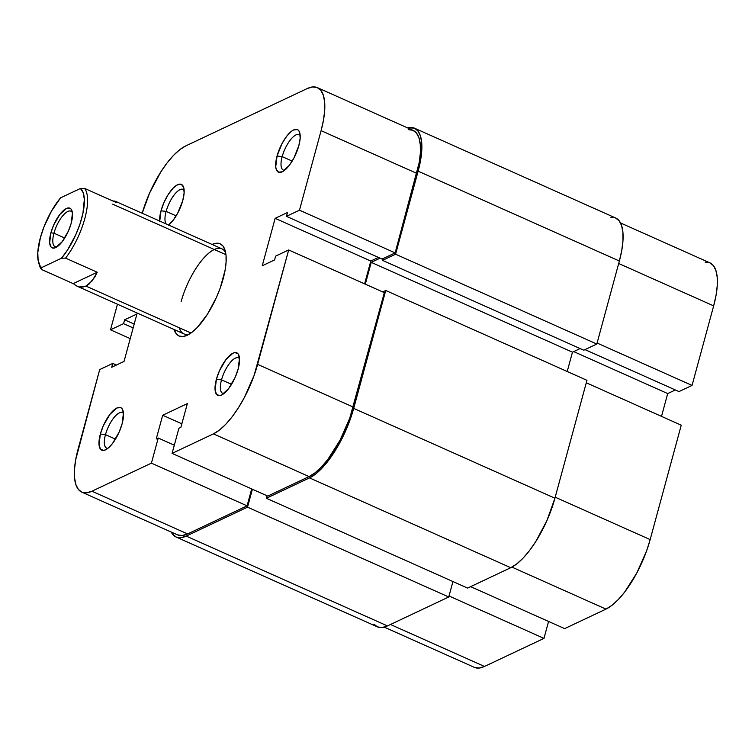 <?xml version="1.0" encoding="UTF-8"?>
<svg xmlns="http://www.w3.org/2000/svg" width="755" height="755" viewBox="0 0 755 755"><rect width="100%" height="100%" fill="white"/><g stroke="black" fill="none" stroke-linecap="round" stroke-linejoin="round"><path stroke-width="1.13" d="M166.128 211.409A19.413 7.097 -65.9 0 0 166.175 223.952A19.413 7.097 114.1 0 1 166.128 211.409L176.151 215.883L166.128 211.409A19.413 7.097 114.1 0 1 183.106 189.401A19.413 7.097 114.1 0 1 184.135 190.203A19.413 7.097 -65.9 0 0 175.066 193.809A19.413 7.097 -65.9 0 0 166.128 211.409L161.023 210.796L166.128 211.409M168.44 225.179L173.216 220.205L177.784 213.014L182.776 200.519A23.292 8.522 114.1 0 1 168.62 225.047M159.654 221.045A23.292 8.522 114.1 0 1 161.023 210.796L159.692 221.555M282.172 156.625A19.413 7.097 -65.9 0 0 284.607 170.3A19.413 7.097 114.1 0 1 283.323 170.064A19.413 7.097 114.1 0 1 282.172 156.625L292.194 161.098L282.172 156.625A19.413 7.097 114.1 0 1 299.15 134.616A19.413 7.097 114.1 0 1 300.179 135.419A19.413 7.097 -65.9 0 0 291.109 139.024A19.413 7.097 -65.9 0 0 282.172 156.625L277.057 156.002L282.172 156.625M298.82 145.734A23.292 8.522 114.1 0 1 282.266 171.791A23.292 8.522 114.1 0 1 277.057 156.002L275.735 166.77L276.226 169.299L278.519 172.168L282.257 171.8L289.259 165.421L293.827 158.229L298.82 145.734L300.169 138.118L299.65 132.436L298.706 130.615L297.357 129.567L293.629 129.945L291.392 131.342L286.626 136.325L282.049 143.516L277.057 156.002A23.292 8.522 114.1 0 1 289.156 133.361A23.292 8.522 114.1 0 1 299.726 132.682A23.292 8.522 114.1 0 1 298.82 145.734M105.483 434.644A19.413 7.097 -65.9 0 0 107.918 448.319A19.413 7.097 114.1 0 1 106.634 448.092A19.413 7.097 114.1 0 1 105.483 434.644L115.506 439.117L105.483 434.644A19.413 7.097 114.1 0 1 122.452 412.645A19.413 7.097 114.1 0 1 123.48 413.447A19.413 7.097 -65.9 0 0 114.411 417.053A19.413 7.097 -65.9 0 0 105.483 434.644L100.368 434.031L105.483 434.644M122.121 423.763A23.292 8.522 114.1 0 1 105.577 449.82A23.292 8.522 114.1 0 1 100.368 434.031L99.037 444.789L100.472 449.149L103.548 450.424L105.558 449.82L107.795 448.423L112.561 443.44L119.12 432.162L122.121 423.763L123.452 412.994L122.017 408.644L120.658 407.596L116.931 407.964L109.928 414.344L103.369 425.631L100.368 434.031A23.292 8.522 114.1 0 1 112.467 411.39A23.292 8.522 114.1 0 1 123.037 410.701A23.292 8.522 114.1 0 1 122.121 423.763M221.517 379.859A19.413 7.097 -65.9 0 0 223.952 393.534A19.413 7.097 114.1 0 1 222.678 393.308A19.413 7.097 114.1 0 1 221.517 379.859L231.54 384.333L221.517 379.859A19.413 7.097 114.1 0 1 238.495 357.861A19.413 7.097 114.1 0 1 239.524 358.653A19.413 7.097 -65.9 0 0 230.454 362.258A19.413 7.097 -65.9 0 0 221.517 379.859L216.411 379.246L221.517 379.859M238.165 368.968A23.292 8.522 114.1 0 1 221.621 395.025A23.292 8.522 114.1 0 1 216.411 379.246L215.081 390.005L216.515 394.365L219.582 395.639L221.602 395.035L228.605 388.655L235.164 377.368L238.165 368.968L239.495 358.21L238.061 353.85L234.984 352.576L232.974 353.18L225.971 359.559L219.412 370.847L216.411 379.246A23.292 8.522 114.1 0 1 228.51 356.605A23.292 8.522 114.1 0 1 239.071 355.916A23.292 8.522 114.1 0 1 238.165 368.968M179.322 327.764A46.584 17.044 -65.9 0 0 189.524 333.993A46.584 17.044 114.1 0 1 183.899 333.889L77.123 286.22M212.098 244.45A50.462 18.46 114.1 0 1 225.132 250.471A50.462 18.46 114.1 0 1 223.159 278.755A50.462 18.46 114.1 0 1 187.306 335.211A50.462 18.46 114.1 0 1 174.122 329.52L176.255 333.767L179.19 336.032L182.908 336.532L187.268 335.229L192.11 332.181L197.234 327.519L207.549 314.08L216.657 296.951L220.309 287.815L225.113 270.12L226.085 262.249L226.038 255.435L224.971 249.952L222.933 245.998L219.998 243.733L216.27 243.233L211.91 244.535M288.684 249.952L257.597 364.363L353.264 407.068L384.342 292.657L288.684 249.952L254.076 375.509L244.28 397.677L238.372 407.832L232.096 416.854L225.679 424.376L219.375 430.123L213.42 433.87L172.083 453.387L178.907 428.274L180.898 427.33L187.344 403.614L162.684 415.25L156.238 438.966L158.239 438.032L151.415 463.145L247.083 505.85L187.608 533.927L91.94 491.222L151.415 463.145L91.94 491.222L86.57 492.817L81.993 492.213L78.378 489.429L75.868 484.559L74.556 477.802L74.5 469.421L75.689 459.729L99.698 369.582L112.759 363.419L111.712 367.251L124.046 361.428L136.929 313.995L124.603 319.818L123.556 323.65L110.504 329.812L130.237 338.627L110.504 329.812L117.459 304.227L110.504 329.812L123.556 323.65L124.603 319.818L134.192 324.093L124.603 319.818L136.929 313.995L124.046 361.428L111.712 367.251L112.759 363.419L116.402 365.043L112.759 363.419L99.698 369.582L78.095 449.112A62.108 22.725 114.1 0 0 81.785 492.128L177.453 534.833A62.108 22.725 -65.9 0 0 187.608 533.927L247.083 505.85L251.679 488.919L247.083 505.85L151.415 463.145L158.239 438.032L156.238 438.966L162.684 415.25L181.851 423.81L162.684 415.25L187.344 403.614L180.898 427.33L178.907 428.274L172.083 453.387L213.42 433.87L309.088 476.575L315.043 472.828L321.347 467.081L327.764 459.559L339.948 440.382L349.744 418.213L384.342 292.657L288.684 249.952L275.622 256.115L288.684 249.952M267.751 496.092L309.088 476.575L267.751 496.092L172.083 453.387L267.751 496.092M364.608 283.842L370.809 261.041L378.453 257.427L370.809 261.041L364.608 283.842M317.393 87.637L413.06 130.341A62.108 22.725 -65.9 0 1 416.76 173.357L321.092 130.653L299.48 210.183L395.148 252.887L416.76 173.357L321.092 130.653A62.108 22.725 114.1 0 0 317.393 87.637A62.108 22.725 114.1 0 0 307.247 88.543L185.768 145.894A62.108 22.725 114.1 0 0 142.195 213.25L149.603 193.006L160.806 171.932L167.091 162.91L173.508 155.388L179.813 149.641L185.768 145.894L307.247 88.543L312.608 86.948L317.194 87.552L320.809 90.336L323.319 95.205L324.622 101.963L324.688 110.343L323.489 120.036L321.092 130.653L299.48 210.183L286.428 216.345L382.096 259.05L395.148 252.887L419.157 162.74L420.356 153.048L420.29 144.667L418.987 137.91L416.477 133.04L412.862 130.256L408.276 129.652M177.661 534.917L182.238 535.522L187.608 533.927L91.94 491.222A62.108 22.725 114.1 0 1 81.785 492.128M286.428 216.345L287.466 212.514L275.141 218.337L262.249 265.769L274.584 259.947L275.622 256.115L274.584 259.947L262.249 265.769L275.141 218.337L370.809 261.041L275.141 218.337L287.466 212.514L286.428 216.345L299.48 210.183L395.148 252.887L382.096 259.05L286.428 216.345M182.776 200.519L184.126 192.903L183.616 187.231L181.313 184.352L177.585 184.73L172.989 188.288L168.223 194.488L164.024 202.397L161.023 210.796A23.292 8.522 114.1 0 1 173.121 188.155A23.292 8.522 114.1 0 1 183.682 187.466A23.292 8.522 114.1 0 1 182.776 200.519M181.134 301.632A46.584 17.044 114.1 0 1 221.876 248.82A46.584 17.044 114.1 0 1 225.707 252.934A46.584 17.044 -65.9 0 0 204.161 257.587A46.584 17.044 -65.9 0 0 181.134 301.632M174.301 445.205L158.239 438.032L174.301 445.205M133.144 327.934L123.556 323.65L133.144 327.934M213.42 433.87L309.088 476.575A62.108 22.725 -65.9 0 0 353.264 407.068L257.597 364.363A62.108 22.725 114.1 0 1 213.42 433.87M610.889 217.298L615.467 217.912L619.081 220.696L621.591 225.566L622.903 232.314L622.96 240.703L621.771 250.386L619.364 261.013A62.108 22.725 -65.9 0 0 615.674 217.997L414.448 128.171A62.108 22.725 114.1 0 1 418.138 171.187L619.364 261.013L596.818 344.035L395.582 254.209L418.138 171.187L619.364 261.013L596.818 344.035L583.757 350.197L382.53 260.371L395.582 254.209L596.818 344.035L583.757 350.197L382.53 260.371L383.002 258.625L382.53 260.371L395.582 254.209L420.535 160.56L421.734 150.877L421.677 142.487L420.365 135.74L417.855 130.87L414.24 128.086L407.521 127.869A62.108 22.725 114.1 0 1 414.448 128.171M580.114 348.574L572.469 352.179L371.243 262.353L380.105 258.163L371.243 262.353L365.316 284.163L371.243 262.353L572.469 352.179L567.222 371.498L572.469 352.179L580.114 348.574M382.691 291.911L385.73 290.486L586.956 380.312L554.925 498.206L353.699 408.38L385.73 290.486L586.956 380.312L554.925 498.206L353.699 408.38A62.108 22.725 114.1 0 1 309.522 477.887L510.748 567.713A62.108 22.725 -65.9 0 0 554.925 498.206L546.913 520.61L535.71 541.684L529.425 550.697L523.007 558.219L516.703 563.966L510.748 567.713L309.522 477.887L266.364 498.262L467.6 588.088L510.748 567.713L467.6 588.088L266.364 498.262L267.043 495.771L266.364 498.262L309.522 477.887L315.477 474.14L321.781 468.393L328.198 460.871L340.382 441.694L345.686 430.784L353.699 408.38L385.73 290.486L382.691 291.911M252.387 489.231L247.508 507.162L448.744 596.988L452.943 581.539L448.744 596.988L247.508 507.162L186.23 536.097L387.457 625.923L448.744 596.988L387.457 625.923L186.23 536.097A62.108 22.725 114.1 0 1 176.075 537.003A62.108 22.725 114.1 0 1 171.234 532.048L172.668 534.304L176.283 537.088L180.86 537.702L186.23 536.097L247.508 507.162L252.387 489.231M176.075 537.003L377.302 626.829A62.108 22.725 -65.9 0 0 387.457 625.923L382.087 627.528L377.509 626.914L373.895 624.13M449.017 595.988L543.977 638.381L484.502 666.457L390.495 624.489L484.502 666.457L543.977 638.381L548.574 621.45L543.977 638.381L449.017 595.988M586.286 382.794L681.246 425.188L650.159 539.598L555.199 497.205L650.159 539.598L681.246 425.188L586.286 382.794M474.555 667.448L479.142 668.052L484.502 666.457A62.108 22.725 -65.9 0 1 474.357 667.363L384.229 627.131M564.646 628.622L605.982 609.106L611.937 605.359L618.241 599.612L624.659 592.09L636.842 572.913L646.648 550.744L650.159 539.598A62.108 22.725 -65.9 0 1 605.982 609.106L564.646 628.622L470.639 586.654L564.646 628.622M661.512 416.373L667.703 393.572L675.347 389.957L667.703 393.572L573.696 351.603L667.703 393.572L661.512 416.373M620.516 222.952L709.964 262.872A62.108 22.725 -65.9 0 1 713.654 305.888L618.694 263.504L713.654 305.888L692.052 385.418L678.99 391.581L584.983 349.622L678.99 391.581L692.052 385.418L713.654 305.888L716.061 295.271L717.25 285.579L717.193 277.198L715.882 270.441L713.371 265.571L709.757 262.787L705.179 262.183M692.052 385.418L597.082 343.034L692.052 385.418M511.928 567.118L605.982 609.106L511.928 567.118M53.954 233.201A19.413 7.097 -65.9 0 0 57.097 246.781A19.413 7.097 114.1 0 1 55.106 246.64A19.413 7.097 114.1 0 1 53.954 233.201L64.741 238.014L53.954 233.201A19.413 7.097 114.1 0 1 70.932 211.192A19.413 7.097 114.1 0 1 72.367 212.589A19.413 7.097 -65.9 0 0 63.335 215.081A19.413 7.097 -65.9 0 0 53.954 233.201L50.887 232.833L53.954 233.201M71.197 223.244A21.735 7.956 114.1 0 1 55.747 247.564A21.735 7.956 114.1 0 1 50.887 232.833L49.651 242.874L50.981 246.942L53.85 248.131L55.728 247.564L62.269 241.609L68.394 231.077L71.197 223.244L72.433 213.193L71.093 209.126L69.828 208.154L66.346 208.503L59.815 214.458L53.69 224.99L50.887 232.833A21.735 7.956 114.1 0 1 62.174 211.702A21.735 7.956 114.1 0 1 72.046 211.06A21.735 7.956 114.1 0 1 71.197 223.244M38.637 262.598L39.439 265.298A46.584 17.044 -65.9 0 0 41.516 269.478L41.638 267.6A44.252 16.195 114.1 0 1 38.637 262.598A44.252 16.195 114.1 0 1 60.589 197.838L80.445 188.467L84.522 188.363L80.445 188.467A44.252 16.195 114.1 0 1 81.71 218.28A44.252 16.195 114.1 0 1 61.485 258.229L65.572 258.125L97.235 272.253L73.188 283.616L41.516 269.478L41.638 267.6L61.485 258.229L41.638 267.6L40.081 265.845L38.127 260.343L37.788 252.548L40.374 237.797L43.96 226.934L51.519 211.041L60.589 197.838L80.445 188.467L83.173 192.657L84.334 199.367L82.965 213.061L80.087 223.669L75.849 234.578L67.639 249.848L61.485 258.229L65.572 258.125A46.584 17.044 -65.9 0 0 84.522 188.363L116.195 202.491L115.373 201.311L112.788 200.972L115.053 201.132L116.195 202.491L84.522 188.363A46.584 17.044 114.1 0 1 65.572 258.125L97.235 272.253L92.044 281.039L85.957 286.088L191.024 332.993L85.957 286.088L79.483 286.975L77.076 286.202L73.188 283.616L41.516 269.478A46.584 17.044 114.1 0 1 39.081 263.863M112.684 204.152L225.962 254.718M76.274 285.815L79.483 286.975L82.729 287.07L85.957 286.088L89.081 284.069L94.781 277.076L97.235 272.253L73.188 283.616M221.876 248.82L115.071 201.141"/></g></svg>
